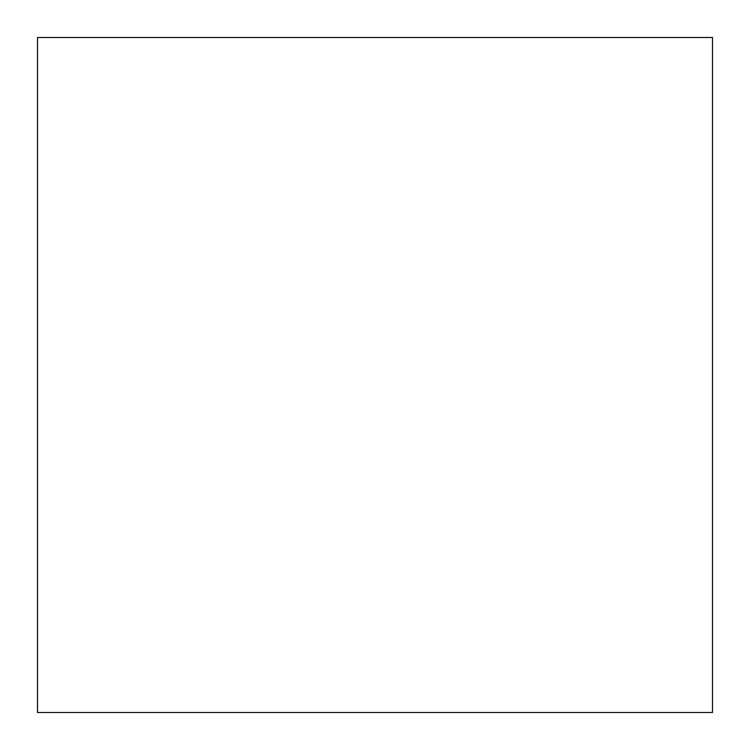 <?xml version="1.0" encoding="UTF-8"?>
<svg xmlns="http://www.w3.org/2000/svg" width="750" height="750" viewBox="0 0 750 750"><rect width="100%" height="100%" fill="white"/><g stroke="black" fill="none" stroke-linecap="round" stroke-linejoin="round"><path stroke-width="1.12" d="M712.5 712.5L712.5 37.5L37.5 37.5L37.5 712.5L712.5 712.5"/></g></svg>
